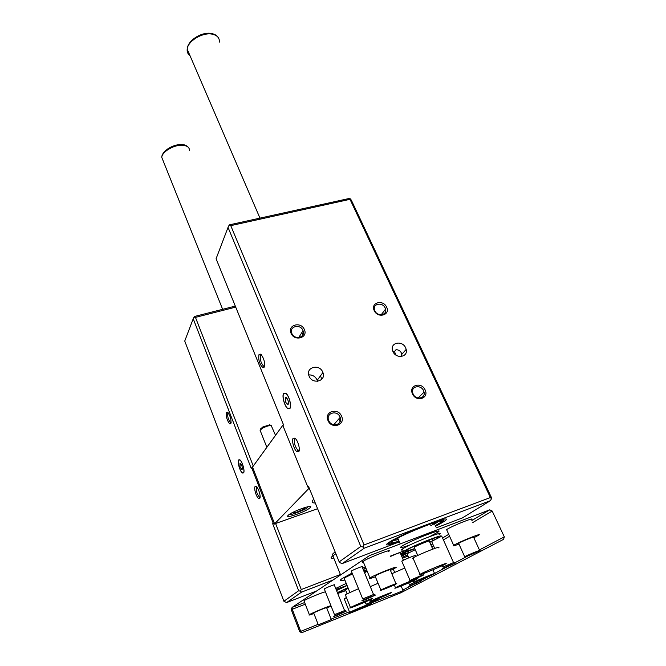 <?xml version="1.0" encoding="UTF-8"?>
<svg xmlns="http://www.w3.org/2000/svg" width="666" height="666" viewBox="0 0 666 666"><rect width="100%" height="100%" fill="white"/><g stroke="black" fill="none" stroke-linecap="round" stroke-linejoin="round"><path stroke-width="1" d="M348.193 588.245L345.529 589.876M432.767 549.125L429.329 541.333C432.625 539.185 417.94 544.913 414.477 547.136L414.377 547.685M403.405 560.264L400.249 552.922C400.149 552.38 396.894 553.563 390.492 556.451M415.259 549.708L407.009 553.754M367.216 571.311L364.502 572.66M352.481 573.942L344.064 578.063M439.069 534.565C447.003 529.32 411.105 543.298 402.955 548.667L402.439 549C401.265 549.816 401.165 550.174 402.139 550.083M414.752 548.543L405.511 551.523C404.553 551.615 404.803 551.207 406.26 550.299C414.119 545.246 447.086 532.6 437.038 538.453L429.712 542.199M415.701 545.546L426.814 540.834M414.826 548.726C404.786 552.547 401.015 553.471 403.504 551.49L404.021 551.157C412.212 545.837 448.126 531.818 440.159 537.012L429.786 542.374M347.094 585.531L336.538 590.534M345.779 590.492L337.987 593.015L338.553 592.315L348.002 587.762M345.829 590.617L337.729 593.489M337.379 592.632L347.952 587.637M434.182 523.618L434.74 522.527L433.441 524.134M398.126 538.985L396.778 538.661M433.633 532.276C424.458 535.181 405.119 543.731 401.365 546.52C399.284 548.068 400.824 548.001 405.969 546.336L410.289 544.813C401.948 547.843 398.976 548.409 401.365 546.52L401.881 546.178C410.006 540.759 445.887 526.823 437.978 532.126C439.843 530.719 438.395 530.769 433.633 532.276M429.986 536.446L437.978 532.126L429.986 536.446M346.237 583.416L335.697 588.444L346.237 583.416M336.072 589.36L347.044 585.406L336.072 589.36M399.15 541.366L394.439 542.865C388.578 544.522 387.379 544.139 390.85 541.708C396.237 538.053 413.811 529.928 427.63 524.733C442.307 519.43 446.869 518.722 441.325 522.619L435.256 526.015M438.461 521.461L434.465 524.242M398.385 539.602L393.448 540.601M286.039 397.302L285.747 399.167M285.514 401.415L285.373 397.527L286.305 397.452C288.103 399.65 288.719 401.939 288.162 404.329L287.246 404.404L286.164 402.997M399.042 541.117C391.816 543.431 389.602 543.489 392.399 541.308L392.982 540.9C403.405 533.591 450.882 515.309 440.601 522.485L435.139 525.757M270.304 425.099L269.63 424.825L262.879 426.964L260.664 428.837M275.483 435.273L271.179 425.457C268.889 425.507 266.059 426.407 262.687 428.146L260.073 430.128L260.406 431.068M289.802 408.308L287.812 408.466C284.707 406.576 281.81 395.962 283.749 393.581L285.781 393.398C288.894 395.288 291.8 406.044 289.802 408.308M374.858 310.814C377.381 316.933 387.371 315.301 385.564 309.099L385.173 308C382.642 301.881 372.602 303.554 374.508 309.823L374.858 310.814M328.771 420.587C331.585 427.98 343.19 424.642 340.176 417.357L340.043 417.033C337.196 409.632 325.532 413.053 328.696 420.413L328.771 420.587M291.85 333.458C294.489 340.393 305.927 337.512 303.038 330.686L302.938 330.428C300.274 323.493 288.786 326.423 291.791 333.316L291.85 333.458M413.12 394.006C415.759 400.416 425.757 398.643 424.059 392.108L423.593 390.709C420.929 384.29 410.88 386.122 412.687 392.74L413.12 394.006M285.789 397.943L285.914 398.751M239.951 465.7L239.976 463.494L240.493 463.436C241.949 465.293 242.524 467.249 242.208 469.305L240.984 468.506M386.63 307.176C390.692 315.118 377.647 318.739 374.209 310.564C370.229 302.58 383.225 299.101 386.63 307.176M341.575 416.225C345.779 425.083 331.51 429.653 327.988 420.504C323.876 411.588 338.087 407.192 341.575 416.225M322.769 372.169L322.918 372.535C326.515 381.135 312.446 384.915 309.107 376.173L309.041 375.999C305.253 367.291 319.405 363.42 322.769 372.169M317.524 381.302L317.083 379.903C315.301 376.423 312.512 374.758 308.699 374.908M304.387 329.595C308.341 337.895 294.314 341.783 291.034 333.233C287.171 324.883 301.14 321.145 304.387 329.595M425.116 389.91C429.428 398.36 416.192 402.605 412.512 393.881C408.283 385.381 421.47 381.293 425.116 389.91M435.373 526.282C442.998 522.419 446.686 520.038 446.445 519.122C445.396 518.398 439.485 520.029 428.721 524.025C414.635 529.445 402.63 534.798 392.707 540.084C382.617 545.995 384.798 546.511 399.259 541.633M295.504 438.678L294.763 439.019C293.839 442.873 294.905 446.636 297.952 450.308L299.225 450.382M261.372 354.712L260.564 355.219C259.815 359.091 260.772 362.679 263.428 365.984L264.569 366.117M392.74 351.04L394.43 351.573L396.12 349.608C398.618 349.875 400.341 350.94 401.282 352.822L401.648 356.452M405.652 347.86L406.177 349.384C408.325 357.151 396.112 359.232 392.965 351.581L392.49 350.233C390.201 342.357 402.472 340.201 405.652 347.86M293.182 438.236L294.871 438.145C297.769 439.793 300.624 449.941 298.701 451.773L297.019 451.814C294.131 450.108 291.317 440.159 293.182 438.236M283.658 393.356L285.756 393.165C288.961 395.113 291.949 406.21 289.893 408.533L287.845 408.699C284.648 406.751 281.66 395.812 283.658 393.356M259.032 354.462L260.764 354.154C263.977 358.175 265.126 362.504 264.211 367.157L262.471 367.416C259.29 363.428 258.142 359.116 259.032 354.462M243.515 472.702L242.416 472.827C240.076 471.595 237.213 461.846 238.678 460.123L239.802 459.981C242.149 461.197 245.03 471.07 243.515 472.702M310.131 507.675L310.264 507.542C314.527 503.463 291.55 511.571 288.145 515.376L288.12 515.409C283.866 519.505 306.46 511.538 310.131 507.675M256.776 486.996L256.468 487.204C255.886 490.634 256.868 493.947 259.432 497.144L260.09 497.252M228.18 412.812L227.814 413.128C227.339 416.558 228.238 419.73 230.519 422.644L231.119 422.777M326.656 584.282L322.544 587.037M255.103 486.53L256.144 486.438C258.433 487.595 261.238 497.027 259.707 498.434L258.666 498.493C256.377 497.286 253.613 488.003 255.103 486.53M238.603 459.931L239.768 459.781C242.183 461.038 245.146 471.22 243.59 472.902L242.457 473.027C240.043 471.761 237.088 461.705 238.603 459.931M226.482 412.47L227.581 412.254C230.336 415.784 231.418 419.605 230.836 423.734L229.737 423.926C226.998 420.413 225.916 416.6 226.482 412.47M283.891 601.256L298.659 590.734L272.669 523.692L273.193 523.151L251.823 468.056L251.348 468.706L193.223 318.764L184.74 341.042L283.891 601.256L286.613 602.588L301.523 592.141L333.083 579.978M316.758 590.909L286.613 602.588M235.306 306.085L194.439 316.5L194.006 317.183L195.471 317.391L235.722 307.118M193.223 318.764L194.006 317.183M272.669 523.692L274.6 523.842L273.193 523.151M298.659 590.734L300.391 591.225L301.273 589.535L275.591 523.484L274.334 524.109M301.523 592.141L300.391 591.225M253.147 465.75L195.471 317.391M251.348 468.706L252.422 466.741L274.6 523.842L309.224 488.103M251.823 468.056L283.383 424.492M340.409 574.5L301.273 589.535M275.591 523.484L317.59 508.716M313.711 499.159L313.503 499.375C311.297 501.798 311.896 503.013 315.276 503.03M310.972 492.407L311.255 493.115M283.425 424.575L282.933 425.682L307.85 487.096L309.049 487.687M282.933 425.682L283.533 424.858L216.084 258.758L228.03 227.389L228.962 225.491L230.752 225.641L364.061 544.946L362.97 547.019L364.269 548.185L490.409 500.682L491.466 498.717L490.392 497.552L350.008 199.325L350.208 198.768L348.393 198.651L229.42 224.85L228.962 225.491M399.359 541.866L342.441 563.478L340.426 562.945L339.177 561.871L308.525 486.396L307.85 487.096M350.208 198.768L351.315 200.125L491.391 497.46L491.466 498.717M339.177 561.871L360.789 546.47L228.03 227.389M490.409 500.682L462.329 517.957L436.097 527.913M360.789 546.47L362.97 547.019M342.441 563.478L364.269 548.185M394.43 351.573L396.087 355.169M350.008 199.325L230.752 225.641M364.061 544.946L490.392 497.552M240.468 463.419L240.343 464.277M240.734 463.636C239.377 466.233 239.885 468.09 242.249 469.189L241.7 469.363M303.238 508.025L304.529 508.449L300.191 510.897L294.439 512.912L292.99 512.487L295.096 511.288M300.191 510.897L299.575 509.365M294.031 511.888L294.439 512.912M287.246 404.404L288.145 404.345M434.74 522.527C435.447 522.827 434.107 523.901 430.719 525.74M401.123 554.945L404.478 553.038M363.236 569.605L365.95 568.248M400.724 554.012C405.894 552.455 406.893 552.68 403.696 554.695L401.54 555.927M400.566 553.646C407.842 551.232 410.273 550.94 407.858 552.772L401.69 556.268M367.132 571.095L364.285 572.119M335.88 553.746L332.85 555.819C330.236 557.9 330.577 558.741 333.866 558.316M344.855 580.003C339.818 581.301 338.886 580.835 342.074 578.604L352.114 573.035M362.587 568.023L365.334 566.774M390.351 556.118L403.346 551.115M363.411 562.137C362.079 562.395 361.971 562.146 363.095 561.371L363.145 561.338C368.423 557.65 394.58 547.602 388.436 551.606M390.476 570.429L395.371 567.915C401.673 564.16 375.433 574.458 370.005 577.88L369.955 577.913C368.073 579.17 369.871 578.796 375.366 576.781M446.878 530.228L446.611 529.637L447.344 529.154C453.246 525.407 476.223 516.4 471.486 519.671M473.842 537.745L478.646 535.231C483.516 532.184 460.464 541.366 454.42 544.896L453.671 545.346C452.272 546.353 454.037 545.929 458.974 544.08M304.121 601.173L303.971 600.715C306.502 598.884 322.877 592.124 325.433 591.849M330.935 605.71C328.43 606.143 311.979 612.961 309.382 614.651L309.357 614.668C308.158 615.467 309.673 615.084 313.894 613.511M326.79 608.15L330.844 606.143M373.867 594.38L362.704 598.934L351.432 571.37M373.501 594.413L362.121 566.899C364.618 565.276 353.496 569.572 351.357 571.062L351.315 571.087M415.984 581.784L409.457 584.698L408.691 582.9M344.838 610.472L334.507 614.701L324.367 589.152M344.555 610.506L334.324 585.006C336.48 583.616 326.107 587.653 324.3 588.91L324.275 588.927M453.746 562.512L442.923 566.991L442.316 565.617M371.079 596.636L363.944 599.691C360.481 601.373 361.238 601.248 366.225 599.317L375.449 595.079L371.079 596.636M417.291 582.484L410.098 585.589C407.75 586.754 408.524 586.571 412.421 585.031L420.904 581.168L417.291 582.484M415.401 556.643L415.068 555.877C417.907 554.087 404.945 559.182 402.006 561.013L401.906 561.438M410.289 580.344L410.065 580.469C407.126 582.109 419.996 576.931 423.118 575.224L423.401 575.066C426.332 573.426 413.32 578.662 410.289 580.344M366.225 604.095L378.055 599.308L366.225 604.095M349.883 612.245L349.667 612.37C345.512 614.668 366.4 606.227 370.654 603.887L370.987 603.712C375.166 601.398 353.912 609.998 349.883 612.245M346.403 597.46L344.28 598.984M420.454 574.075L420.038 574.308C414.269 577.539 438.478 567.832 444.738 564.41L445.371 564.06C451.09 560.864 426.39 570.779 420.454 574.075M438.211 547.927C443.781 544.48 419.164 554.187 413.378 557.733L412.97 557.983C412.004 558.607 412.088 558.799 413.203 558.541M350.557 607.492L350.474 607.542C345.654 610.189 367.091 601.581 371.503 599.1L371.711 598.992C376.531 596.345 354.737 605.094 350.557 607.492M358.516 588.686L345.363 594.63L345.438 595.071M414.269 581.984L413.802 582.234C409.757 584.515 429.212 576.648 434.057 574.05L434.648 573.726C438.694 571.453 418.897 579.462 414.269 581.984M370.779 601.082L370.537 601.223C366.358 603.538 386.247 595.521 390.592 593.14L390.942 592.94C395.129 590.617 374.916 598.784 370.779 601.082M395.787 587.57L395.479 587.737C390.792 590.359 411.746 581.926 416.725 579.204L417.174 578.954C421.861 576.34 400.532 584.931 395.787 587.57M396.187 583.924C400.05 581.801 384.324 588.078 380.952 590.009L380.894 590.043C377.014 592.174 392.557 585.98 396.054 583.999L390.268 569.938C394.047 567.682 378.371 573.834 375.075 575.899L375.166 576.29M479.728 550.607C482.733 548.892 468.922 554.47 465.184 556.485L464.693 556.751C461.68 558.474 475.324 552.971 479.17 550.915L479.728 550.607L473.626 537.279C476.556 535.447 462.778 540.934 459.115 543.065L458.766 543.623M331.302 619.571L318.306 624.825L331.302 619.571L326.648 607.792C329.362 606.193 315.934 611.521 313.703 612.936L313.753 613.153M390.692 595.687L403.096 590.65L390.692 595.687M342.066 612.662L335.273 615.575C332.534 616.924 333.433 616.708 337.97 614.926L346.312 611.13L342.066 612.662M451.631 564.468L443.956 567.782C441.025 569.222 441.683 569.122 445.912 567.474L455.278 563.161L451.631 564.468M479.412 549.916L504.312 536.854L503.579 539.352L400.899 592.765L301.765 632.7L300.724 631.351L318.123 624.358M404.745 568.048L391.858 573.701M378.08 583.274L370.271 586.613M419.472 580.552L418.831 580.694M471.869 520.504L489.751 509.831L369.405 555.652L292.083 607.434L291.233 609.565L299.7 631.693L301.765 632.7M400.191 592.041L400.899 592.765L401.315 591.533M331.127 619.122L349.425 611.763M370.771 603.188L390.234 595.354M402.847 590.059L412.479 585.014M420.304 580.91L428.038 576.856M434.532 573.451L445.97 567.449M454.653 562.895L468.739 555.511M453.504 562.504L441.758 536.205L440.984 536.155M408.017 556.093L402.53 558.233M299.7 631.693L300.724 631.351L292.274 609.273L305.286 604.179M472.802 522.527L492.207 511.047L504.312 536.854M431.743 546.803L433.524 545.745M443.406 539.901L449.583 536.255M407.5 554.886L402.181 557.409M291.233 609.565L292.274 609.273L292.083 607.434L304.645 602.53M336.38 590.143L340.293 588.611M430.927 544.946L432.7 543.881M442.557 538.003L448.718 534.323M489.751 509.831L492.207 511.047M335.148 551.947C332.101 554.104 331.568 555.219 333.533 555.302M363.103 569.272L365.825 567.956M367.016 570.829L364.152 571.811M363.744 570.812L366.6 569.821M219.422 42.083C219.605 37.92 217.224 35.281 212.271 34.182C202.73 32.035 187.779 41.009 187.196 49.134C186.888 51.898 187.82 54.079 190.01 55.678M189.485 150.824C189.66 147.669 187.496 145.821 182.984 145.296C174.717 144.347 162.196 151.457 161.738 157.301L163.361 161.355M307.908 506.718L307.525 507.4C308.441 508.333 289.127 516.292 289.627 514.227M440.492 520.496L439.876 520.862M392.316 541.117L391.35 541.383M347.078 593.706L345.438 589.651M417.765 555.477L414.21 547.302M394.655 572.36L393.256 569.072M408.774 557.85L406.909 553.521M349.875 592.382L343.956 577.788M402.439 549L403.504 551.49M432.6 540.817L432.95 538.536M340.093 421.803L338.844 418.889M321.861 379.17L320.454 375.882M302.897 334.848L301.898 332.5M259.965 218.123L187.196 49.134C187.512 40.318 202.198 31.327 211.763 33.558C214.802 34.174 216.991 35.539 218.323 37.662M400.241 543.914L397.76 538.136L400.241 543.914M222.635 309.315L161.738 157.301C161.921 150.633 174.192 143.623 182.426 144.622C185.165 144.738 187.296 145.846 188.803 147.935M440.601 522.485L440.001 521.145M260.048 430.161L266.783 447.144M385.564 309.099L381.177 314.802M340.176 417.357L333.749 424.75M303.038 330.686L298.718 337.57M424.059 392.108L418.023 398.01M317.224 380.261L322.918 372.535M401.731 354.412L406.177 349.384M310.264 507.542L309.848 506.501M231.144 422.46L229.737 423.926M260.115 496.919L258.666 498.493M263.428 365.984L262.471 367.416M299.284 449.883L297.96 450.308L297.019 451.814M263.436 365.992L264.635 365.651M290.493 514.443L289.277 514.468M387.704 543.131L388.877 543.664M441.25 521.078L440.351 521.936M262.879 426.964L262.687 428.146M269.63 424.825L271.179 425.457M286.571 397.677C284.807 400.691 285.248 402.863 287.887 404.212M363.095 561.371L369.955 577.913M446.611 529.637L453.671 545.346M303.946 600.732L309.357 614.668M434.707 548.418L431.651 541.508M364.235 598.176L363.944 599.691M410.439 584.19L410.098 585.589M401.789 561.155L410.065 580.469M365.201 602.047L366.075 604.17M349.667 612.37L344.147 598.659M420.038 574.308L412.97 557.983M350.474 607.542L345.279 594.68M413.802 582.234L413.22 580.894M370.537 601.223L369.98 599.875M395.479 587.737L394.272 584.89M375.016 575.932L380.894 590.043M458.641 543.348L464.693 556.751M313.678 612.953L318.306 624.825M335.622 614.144L335.273 615.575M444.247 566.308L443.956 567.782M453.654 562.47L455.278 563.161M344.797 610.456L346.312 611.13M401.14 586.03L403.096 590.65M434.648 573.726L432.925 569.796M377.838 598.767L378.055 599.308M422.852 573.817L423.401 575.066M419.413 580.527L420.904 581.168M373.793 594.347L375.449 595.079M340.592 574.949L332.85 555.819"/></g></svg>
